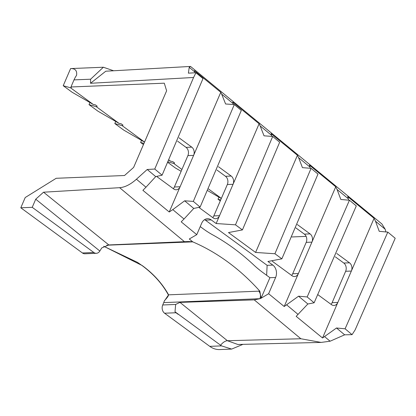 <?xml version="1.0" encoding="UTF-8"?>
<svg xmlns="http://www.w3.org/2000/svg" width="416" height="416" viewBox="0 0 416 416"><rect width="100%" height="100%" fill="white"/><g stroke="black" fill="none" stroke-linecap="round" stroke-linejoin="round"><path stroke-width="0.62" d="M103.761 246.267L142.262 265.58C153.598 273.9 162.375 283.655 168.589 294.835A1.206 0.832 150.9 0 1 168.142 294.518L168.142 294.518C162.23 283.733 153.514 274.061 142.002 265.507L137.493 262.371L103.724 246.288M281.861 258.835L274.919 253.744L311.08 168.34L317.985 174.08L281.861 258.835L267.914 261.487L272.844 265.101A9.058 7.025 -92.3 0 1 275.626 277.467L269.911 277.696L262.73 272.433A120.77 93.652 -92.3 0 1 253.656 264.883A263.359 204.23 87.7 0 0 233.875 248.42A263.359 204.23 87.7 0 0 212.81 234.926A120.77 93.652 -92.3 0 1 203.148 228.743L200.236 226.606M175.651 304.45L175.011 311.792A6.037 4.68 87.7 0 0 176.004 312.754L164.575 313.217A6.037 4.68 -92.3 0 1 162.724 304.975L175.651 304.45L179.956 302.385L254.244 299.879L259.87 298.704A6.037 4.68 87.7 0 0 258.788 291.169L259.813 291.143A247.572 191.984 87.7 0 0 227.984 262.096A247.572 191.984 87.7 0 0 192.769 241.873L106.756 245.206M269.911 277.696L261.066 298.236L268.622 293.722L284.196 306.509L298.558 296.202L307.85 303.987L296.176 316.347L322.535 337.979L336.502 327.995L344.651 334.823L352.066 334.656L355.15 329.872L395.2 238.259L387.811 232.112L379.22 231.312L375.518 221.25L374.067 218.322L322.535 337.979M275.626 277.467L268.622 293.722M70.959 86.975L74.012 79.888A24.154 18.73 -92.3 0 1 76.565 75.343C77.225 70.684 75.239 68.427 70.6 68.572L63.216 85.717L70.522 87.786L71.412 87.308L70.959 86.975L164.289 83.184L166.624 90.797L133.619 167.43L124.524 175.51L56.196 178.287L25.215 197.532L20.8 207.787L32.23 207.324L93.844 252.507A6.037 4.68 87.7 0 0 96.346 253.308A6.037 4.68 87.7 0 0 99.835 251.02L101.78 247.905L108.852 244.946L188.256 241.524L192.202 241.738M184.48 241.722L119.642 187.689L43.54 192.197L108.852 244.946M96.346 253.308L84.916 253.776A6.037 4.68 -92.3 0 1 82.42 252.975L93.844 252.507M20.8 207.787L82.42 252.975M192.769 241.873L189.285 238.992L196.768 234.655L201.682 223.241A9.058 7.025 -92.3 0 1 207.475 218.712A9.058 7.025 -92.3 0 1 211.224 219.913L216.154 223.532L235.482 224.827L272.693 136.453L279.666 142.241L242.424 229.918L235.482 224.827M119.642 187.689C124.925 187.288 130.525 184.47 136.432 179.228L145.98 187.21L142.891 190.32L169.229 211.999L172.791 209.628L184.012 219.008L181.199 221.853L196.768 234.655M32.23 207.324L35.724 199.202L43.54 192.197M336.783 253.484L349.502 262.808A6.037 4.68 -92.3 0 1 351.359 271.055L345.644 271.284L332.124 302.671A6.037 4.68 -92.3 0 1 331.048 304.34M374.067 218.322L347.729 196.643L348.676 200.158M179.041 137.81L191.755 147.134A6.037 4.68 -92.3 0 1 193.612 155.381L169.229 211.999M348.416 198.843L337.074 189.462L335.754 186.789L309.41 165.121L310.029 167.112L298.615 157.68L297.435 155.277L271.092 133.619L271.632 135.387L260.14 125.897L259.111 123.776L232.762 102.133L233.22 103.662L221.65 94.11L220.782 92.295L193.612 155.381L187.897 155.61L174.382 186.997A6.037 4.68 -92.3 0 1 173.306 188.666M220.782 92.295L194.423 70.663L194.99 72.779M218.478 166.728L231.192 176.051A6.037 4.68 -92.3 0 1 233.048 184.298L216.154 223.532M259.111 123.776L233.048 184.298L227.334 184.527L213.819 215.914A6.037 4.68 -92.3 0 1 212.742 217.589M297.346 224.567L310.066 233.891A6.037 4.68 -92.3 0 1 311.922 242.133L284.196 306.509M335.754 186.789L311.922 242.133L306.207 242.367L292.687 273.754A6.037 4.68 -92.3 0 1 291.611 275.423M286.645 304.86L298.069 314.418M172.791 209.628L184.642 200.808L193.762 208.447L184.012 219.008M194.802 71.942L189.207 67.33L188.396 73.164L195.931 72.722L202.987 78.577L162.089 175.188L154.762 169.042L147.217 169.489L155.719 176.602L145.98 187.21M147.217 169.489L136.432 179.228M314.127 302.791L307.169 296.951L349.45 200.226L356.299 205.92L314.127 302.791L307.85 303.987M298.558 296.202L307.169 296.951M200.112 207.09L193.326 201.396L234.296 104.567L241.332 110.412L200.112 207.09L193.762 208.447M184.642 200.808L193.326 201.396M162.089 175.188L155.719 176.602M195.931 72.722L193.575 77.48L154.762 169.042M349.45 200.226L340.834 199.477L337.074 189.462M311.08 168.34L302.442 167.648L298.615 157.68M272.693 136.453L264.03 135.814L260.14 125.897M234.296 104.567L225.607 103.984L221.65 94.11M310.029 167.112L310.268 168.277M271.632 135.387L271.84 136.391M233.22 103.662L233.407 104.51M220.288 200.897L218.005 199.222L220.683 199.982M218.91 197.122L218.005 199.222M181.147 171.293L175.365 167.955L167.981 162.542M143.468 144.565L140.613 142.47L143.962 143.416M141.518 140.369L140.613 142.47M144.524 142.106L123.77 130.12L114.816 123.552L122.117 125.622L144.544 142.064M115.716 121.451L114.816 123.552M97.973 111.202L89.019 104.634L96.32 106.704L119.08 123.396L97.973 111.202M89.918 102.534L89.019 104.634M70.522 87.786L93.283 104.478L72.176 92.284L63.216 85.717M221.312 198.51L207.771 190.689M208.546 188.999L221.364 198.396M168.272 161.912L173.716 163.457L181.927 169.478M169.109 160.082L170.674 161.231L169.021 160.274M189.207 67.33L190.523 66.435L105.789 71.209L90.511 83.283L90.61 79.212L103.371 67.236L113.604 70.767M190.523 66.435L381.898 223.969L385.164 229.226L375.518 221.25M179.956 302.385L227.396 340.714L237.858 344.479L321.084 342.42L300.856 338.749L254.244 299.879M324.574 336.601L330.096 341.219L344.651 334.823M330.096 341.219L321.079 342.42M336.502 327.995L345.093 328.801L387.811 232.112M352.066 334.656L345.093 328.801M385.939 231.941L385.164 229.226M306.129 236.382L291.881 236.959M93.283 104.478L95.316 104.837L97.209 106.226L96.32 106.704M119.08 123.396L121.113 123.755L123.006 125.143L122.117 125.622M170.674 161.231L172.713 161.59L174.6 162.978L173.716 163.457M335.322 256.833L343.788 263.042A6.037 4.68 -92.3 0 1 345.644 271.284M295.885 227.916L304.351 234.125A6.037 4.68 -92.3 0 1 306.207 242.367M217.017 170.082L225.477 176.285A6.037 4.68 -92.3 0 1 227.334 184.527M177.58 141.159L186.046 147.368A6.037 4.68 -92.3 0 1 187.897 155.61M204.625 219.627L267.129 265.33L266.64 275.298M162.724 304.975L163.738 302.614A6.037 4.68 87.7 0 0 164.148 301.324L164.627 300.456C167.95 296.936 169.12 294.954 168.142 294.518M242.98 344.349L231.665 349.081L219.757 349.565A24.154 18.73 -92.3 0 1 209.763 346.356L221.504 345.878L175.011 311.792M164.575 313.217L209.763 346.356M163.738 302.614L259.87 298.704L261.066 298.236L259.813 291.143M176.004 312.754L178.168 314.34M103.371 67.236L70.6 68.572M231.665 349.081L221.504 345.878M332.124 302.671L337.839 302.437A6.037 4.68 -92.3 0 1 333.975 305.458A6.037 4.68 -92.3 0 1 331.479 304.658L317.985 294.762M174.382 186.997L180.097 186.763A6.037 4.68 -92.3 0 1 176.233 189.784A6.037 4.68 -92.3 0 1 173.737 188.984L156.588 176.41M213.819 215.914L219.534 215.686A6.037 4.68 -92.3 0 1 215.67 218.707A6.037 4.68 -92.3 0 1 213.169 217.901L198.806 207.366M242.424 229.918L228.478 232.565L255.59 252.45L274.919 253.744M297.435 155.277L255.59 252.45M292.687 273.754L298.402 273.52A6.037 4.68 -92.3 0 1 294.538 276.541A6.037 4.68 -92.3 0 1 292.042 275.74L273.146 261.882A6.037 4.68 -92.3 0 1 271.996 260.707M258.788 291.169L168.589 294.835L164.148 301.324M142.262 265.58A1.206 0.65 126.3 0 1 142.002 265.507M99.835 251.02L35.724 199.202M193.575 77.48L90.511 83.283M220.626 345.238A7.852 4.098 -51 0 1 227.396 340.714L300.856 338.749M90.61 79.212L74.012 79.888M310.066 233.891L304.351 234.125M231.192 176.051L225.477 176.285M191.755 147.134L186.046 147.368M349.502 262.808L343.788 263.042M211.224 219.913L205.509 220.147M272.844 265.101L267.129 265.33"/></g></svg>
